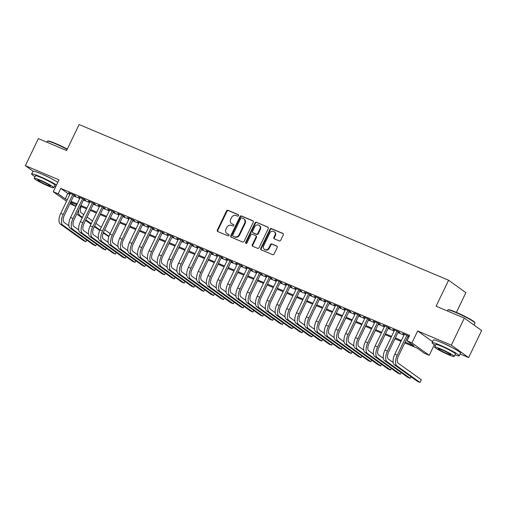 <?xml version="1.0" encoding="UTF-8"?>
<svg xmlns="http://www.w3.org/2000/svg" width="507" height="507" viewBox="0 0 507 507"><rect width="100%" height="100%" fill="white"/><g stroke="black" fill="none" stroke-linecap="round" stroke-linejoin="round"><path stroke-width="0.76" d="M238.569 215.646A0.83 0.729 -54.3 0 0 238.252 214.613L228.004 210.297A1.185 1.039 -54.3 0 0 226.528 210.956L217.326 230.077A1.185 1.039 -54.3 0 0 217.776 231.547L228.023 235.863A0.83 0.729 -54.3 0 0 228.739 234.38L227.415 233.816A3.79 3.334 -54.3 0 1 226.844 233.499A3.79 3.334 -54.3 0 1 225.964 229.12L226.73 227.523A3.79 3.334 -54.3 0 1 231.452 225.425L232.783 225.983A0.83 0.729 -54.3 0 0 233.499 224.5L232.168 223.936A3.79 3.334 -54.3 0 1 231.598 223.619A3.79 3.334 -54.3 0 1 230.717 219.239L231.484 217.642A3.79 3.334 -54.3 0 1 236.211 215.545L237.536 216.102A0.83 0.729 -54.3 0 0 238.569 215.646M452.51 347.764A9.411 0.881 -154.3 0 0 443.549 343.378A9.411 0.881 -154.3 0 0 442.503 342.947M52.088 179.034A9.411 0.881 -154.3 0 0 43.127 174.649A9.411 0.881 -154.3 0 0 42.081 174.218M279.23 240.895A1.185 1.039 -54.3 0 0 280.707 240.236L283.286 234.874A1.185 1.039 -54.3 0 0 282.836 233.404L271.454 228.606A1.185 1.039 -54.3 0 0 269.978 229.265L260.775 248.386A1.185 1.039 -54.3 0 0 261.225 249.856L272.608 254.653A1.185 1.039 -54.3 0 0 274.084 253.994L277.202 247.517A1.185 1.039 -54.3 0 0 276.752 246.047L271.879 243.994A1.185 1.039 -54.3 0 0 270.402 244.653L268.856 247.866A3.169 2.782 -54.3 0 1 264.432 249.349A3.169 2.782 -54.3 0 1 263.697 245.692L269.756 233.1A3.169 2.782 -54.3 0 1 274.186 231.61A3.169 2.782 -54.3 0 1 274.914 235.273L273.907 237.371A1.185 1.039 -54.3 0 0 274.363 238.841L279.23 240.895M464.342 318.111L481.65 330.532L468.626 357.587L451.319 345.172L464.342 318.111L436.09 306.209L448.594 280.232L79.124 124.538L66.626 150.516L38.374 138.614L25.35 165.675L59.002 179.852L53.273 191.76L58.191 193.832L60.796 188.42L409.624 335.412L407.02 340.824L411.931 342.897L429.239 355.312L424.327 353.246L417.312 348.208L404.763 342.922M451.319 345.172L417.667 330.989L411.931 342.897M253.291 222.231A1.185 1.039 -54.3 0 0 252.841 220.76L241.459 215.969A1.185 1.039 -54.3 0 0 239.982 216.622L230.78 235.749A1.185 1.039 -54.3 0 0 231.23 237.219L242.612 242.01A1.185 1.039 -54.3 0 0 244.089 241.357L253.291 222.231M256.46 222.288L267.835 227.085A1.185 1.039 -54.3 0 1 268.292 228.549L259.09 247.676A1.185 1.039 -54.3 0 1 257.613 248.335L252.74 246.282A1.185 1.039 -54.3 0 1 252.29 244.811L256.022 237.054A1.185 1.039 -54.3 0 0 255.566 235.584L252.334 234.228A1.185 1.039 -54.3 0 0 250.857 234.88L246.972 242.954A0.83 0.729 -54.3 0 1 245.622 242.384L254.983 222.941A1.185 1.039 -54.3 0 1 256.46 222.288L268.222 227.383M25.35 165.675L33.025 171.182M73.952 195.315L75.67 196.038L74.504 195.201L68.603 192.717L70.188 193.731M83.775 199.454L85.499 200.183L84.327 199.34L78.433 196.855L80.011 197.869M93.605 203.599L95.322 204.321L94.156 203.484L88.256 200.994L89.84 202.008M103.428 207.737L105.152 208.459L103.979 207.623L98.085 205.139L99.664 206.153M113.257 211.875L114.975 212.604L113.809 211.761L107.909 209.277L109.493 210.291M123.081 216.02L124.804 216.743L123.632 215.906L117.738 213.422L119.316 214.429M132.91 220.158L134.628 220.881L133.461 220.044L127.561 217.56L129.146 218.574M142.733 224.297L144.457 225.026L143.285 224.183L137.391 221.698L138.969 222.712M152.563 228.442L154.28 229.164L153.114 228.327L147.214 225.843L148.798 226.851M162.386 232.58L164.11 233.302L162.937 232.466L157.043 229.982L158.621 230.996M172.215 236.718L173.933 237.447L172.767 236.604L166.866 234.12L168.451 235.134M182.038 240.863L183.762 241.585L182.59 240.749L176.696 238.265L178.274 239.279M191.868 245.001L193.585 245.73L192.419 244.887L186.519 242.403L188.103 243.417M201.691 249.146L203.415 249.869L202.242 249.032L196.348 246.548L197.926 247.555M211.52 253.285L213.238 254.007L212.072 253.17L206.172 250.686L207.756 251.7M221.344 257.423L223.067 258.152L221.895 257.309L216.001 254.825L217.579 255.839M231.173 261.568L232.89 262.29L231.724 261.454L225.824 258.969L227.409 259.977M240.996 265.706L242.72 266.428L241.547 265.592L235.654 263.108L237.232 264.122M250.826 269.844L252.543 270.573L251.377 269.73L245.477 267.246L247.061 268.26M260.649 273.989L262.373 274.712L261.2 273.875L255.306 271.391L256.884 272.398M270.478 278.128L272.196 278.85L271.03 278.013L265.129 275.529L266.714 276.543M280.301 282.272L282.025 282.995L280.853 282.152L274.959 279.668L276.537 280.682M290.131 286.411L291.848 287.133L290.682 286.297L284.782 283.812L286.366 284.826M299.954 290.549L301.678 291.278L300.505 290.435L294.611 287.951L296.189 288.965M309.783 294.694L311.501 295.416L310.335 294.58L304.434 292.095L306.019 293.103M319.606 298.832L321.33 299.555L320.158 298.718L314.264 296.234L315.842 297.248M329.436 302.971L331.153 303.699L329.987 302.856L324.087 300.372L325.671 301.386M339.259 307.115L340.983 307.838L339.81 307.001L333.917 304.517L335.495 305.525M349.089 311.254L350.806 311.976L349.64 311.14L343.74 308.655L345.324 309.669M358.912 315.392L360.635 316.121L359.463 315.278L353.569 312.794L355.147 313.808M368.741 319.537L370.459 320.259L369.292 319.423L363.392 316.938L364.977 317.952M378.564 323.675L380.288 324.404L379.116 323.561L373.222 321.077L374.8 322.091M388.394 327.82L390.111 328.542L388.945 327.699L383.045 325.215L384.629 326.229M398.217 331.958L399.941 332.681L398.768 331.844L392.874 329.36L394.452 330.374M60.796 188.42L67.811 193.452L69.896 194.333M73.661 195.917L79.719 198.471M83.484 200.062L89.549 202.616M93.313 204.201L99.372 206.755M103.136 208.339L109.201 210.893M112.966 212.484L119.025 215.038M122.789 216.622L128.854 219.176M132.619 220.76L138.677 223.314M142.442 224.905L148.507 227.459M152.271 229.044L158.33 231.598M162.094 233.188L168.159 235.742M171.924 237.327L177.982 239.881M181.747 241.465L187.812 244.019M191.576 245.61L197.635 248.164M201.399 249.748L207.464 252.302M211.229 253.887L217.288 256.441M221.052 258.031L227.117 260.585M230.881 262.17L236.94 264.724M240.705 266.308L246.77 268.868M250.534 270.453L256.593 273.007M260.357 274.591L266.422 277.145M270.187 278.736L276.245 281.29M280.01 282.874L286.075 285.428M289.839 287.013L295.898 289.567M299.662 291.157L305.727 293.711M309.492 295.296L315.55 297.85M319.315 299.434L325.38 301.988M329.144 303.579L335.203 306.133M338.968 307.717L345.033 310.271M348.797 311.856L354.856 314.416M358.62 316L364.685 318.554M368.45 320.139L374.508 322.693M378.273 324.284L384.338 326.838M388.102 328.422L394.161 330.976M397.925 332.56L403.99 335.114M407.755 336.705L408.794 337.142M409.155 336.388L402.697 333.498L404.282 334.512M408.046 336.097L409.086 336.534M456.401 312.388L465.901 292.647L448.594 280.232M460.09 353.994L468.626 357.587M434.334 344.735L429.239 355.312M76.329 204.524L75.492 206.248L69.915 203.7M405.15 342.117L414.035 345.863L407.02 340.824M58.191 193.832L65.207 198.864L67.292 199.745M71.056 201.33L77.115 203.884M80.879 205.474L86.944 208.028M90.709 209.613L96.767 212.167M100.532 213.751L106.597 216.305M110.361 217.896L116.42 220.45M120.184 222.034L126.249 224.588M130.014 226.173L136.072 228.727M139.837 230.317L145.902 232.871M149.666 234.456L155.725 237.01M159.49 238.601L165.555 241.155M169.319 242.739L175.378 245.293M179.142 246.877L185.207 249.431M188.972 251.022L195.03 253.576M198.795 255.16L204.86 257.714M208.624 259.299L214.683 261.853M218.447 263.444L224.512 265.998M228.277 267.582L234.335 270.136M238.1 271.72L244.165 274.274M247.929 275.865L253.988 278.419M257.752 280.003L263.817 282.557M267.582 284.148L273.641 286.702M277.405 288.287L283.47 290.841M287.235 292.425L293.293 294.979M297.058 296.57L303.123 299.124M306.887 300.708L312.946 303.262M316.71 304.846L322.775 307.4M326.54 308.991L332.598 311.545M336.363 313.13L342.428 315.684M346.192 317.268L352.251 319.828M356.015 321.413L362.08 323.967M365.845 325.551L371.904 328.105M375.668 329.696L381.733 332.25M385.497 333.834L391.556 336.388M395.321 337.973L401.386 340.527M66.55 201.285L53.273 191.76M70.435 202.616L75.492 206.248M400.999 341.338L394.934 338.777M391.17 337.193L385.111 334.639M381.346 333.055L375.281 330.501M371.517 328.91L365.458 326.356M361.694 324.772L355.629 322.218M351.864 320.633L345.806 318.079M342.041 316.488L335.976 313.934M332.212 312.35L326.153 309.796M322.389 308.212L316.324 305.658M312.559 304.067L306.501 301.513M302.736 299.929L296.671 297.375M292.907 295.79L286.848 293.23M283.083 291.645L277.018 289.091M273.254 287.507L267.195 284.953M263.431 283.362L257.366 280.808M253.601 279.224L247.543 276.67M243.778 275.086L237.713 272.532M233.949 270.941L227.89 268.387M224.126 266.802L218.061 264.248M214.296 262.664L208.238 260.11M204.473 258.519L198.408 255.965M194.644 254.381L188.585 251.827M184.821 250.236L178.756 247.682M174.991 246.098L168.932 243.544M165.168 241.959L159.103 239.405M155.338 237.815L149.28 235.261M145.515 233.676L139.45 231.122M135.686 229.538L129.627 226.984M125.863 225.393L119.798 222.839M116.033 221.255L109.975 218.701M106.21 217.116L100.145 214.562M96.381 212.972L90.322 210.418M86.558 208.833L80.493 206.279M76.728 204.689L70.669 202.135M67.811 193.452L65.207 198.864M417.667 330.989L432.547 341.667M231.598 223.619L232.067 223.955A3.79 3.334 -54.3 0 0 232.637 224.271L232.168 223.936M233.803 224.766L232.637 224.271M226.844 233.499L227.307 233.835A3.79 3.334 -54.3 0 0 227.884 234.152L227.415 233.816M229.044 234.646L227.884 234.152M238.556 214.886L228.473 210.633A1.185 1.039 -54.3 0 0 226.997 211.286L217.795 230.412A1.185 1.039 -54.3 0 0 217.864 231.585M253.221 221.065L241.928 216.305A1.185 1.039 -54.3 0 0 240.451 216.958L231.249 236.085A1.185 1.039 -54.3 0 0 231.319 237.251M241.801 217.902A0.83 0.729 -54.3 0 0 240.768 218.359L232.694 235.147A0.83 0.729 -54.3 0 0 233.011 236.173L234.405 236.763A3.79 3.334 -54.3 0 0 239.133 234.665L244.653 223.194A3.79 3.334 -54.3 0 0 243.778 218.815A3.79 3.334 -54.3 0 0 243.202 218.492L241.801 217.902M233.245 236.344A0.83 0.729 -54.3 0 0 233.474 236.509L233.011 236.173M243.778 218.815L244.241 219.144A3.79 3.334 -54.3 0 1 245.122 223.53L239.596 235.001A3.79 3.334 -54.3 0 1 234.874 237.099L233.474 236.509M255.743 235.685L256.212 236.021A1.185 1.039 -54.3 0 1 256.485 237.39L252.752 245.147A1.185 1.039 -54.3 0 0 252.828 246.32M256.922 222.624A1.185 1.039 -54.3 0 0 255.446 223.276L246.091 242.72A0.83 0.729 -54.3 0 0 246.091 243.455M259.895 229.006A3.169 2.782 -54.3 0 0 259.159 225.349A3.169 2.782 -54.3 0 0 254.736 226.832L252.6 231.268A1.185 1.039 -54.3 0 0 253.05 232.738L256.282 234.101A1.185 1.039 -54.3 0 0 257.759 233.442L259.895 229.006L260.364 229.341A3.169 2.782 -54.3 0 0 259.628 225.678L259.159 225.349M252.873 232.637L253.342 232.973A1.185 1.039 -54.3 0 0 253.519 233.074L253.05 232.738M260.364 229.341L258.228 233.778A1.185 1.039 -54.3 0 1 256.751 234.437L253.519 233.074M274.186 231.61L274.655 231.946A3.169 2.782 -54.3 0 1 275.383 235.609L274.376 237.707A1.185 1.039 -54.3 0 0 274.445 238.879M264.432 249.349L264.901 249.685A3.169 2.782 -54.3 0 0 269.325 248.202L268.856 247.866M277.133 246.345L272.348 244.33A1.185 1.039 -54.3 0 0 270.871 244.989L269.325 248.202M283.217 233.702L271.923 228.942A1.185 1.039 -54.3 0 0 270.446 229.601L261.244 248.722A1.185 1.039 -54.3 0 0 261.314 249.894M81.158 206.558A6.033 2.82 112.9 0 0 81.24 212.851L83.756 214.651M87.122 217.066L92.54 220.957M95.905 223.372L101.324 227.263M104.689 229.677L110.108 233.562M108.834 236.661L103.175 232.954M99.771 230.514L94.34 226.616M90.975 224.202L85.556 220.317M82.191 217.902L77.482 214.524A9.05 4.233 -67.1 0 1 76.855 213.84M108.935 236.363L103.403 232.39M100.025 229.969L94.606 226.078M91.235 223.663L85.816 219.772M82.451 217.357L79.941 215.557A9.05 4.233 -67.1 0 1 78.756 209.892M60.314 224.043L62.773 225.083L85.905 241.681L83.446 240.641L60.314 224.043A9.05 4.233 -67.1 0 1 60.713 213.409L70.327 193.44M62.773 225.083A9.05 4.233 -67.1 0 1 63.172 214.448L72.78 194.473M74.092 195.024L64.338 215.285A6.033 2.82 112.9 0 0 64.072 222.377L68.914 225.849M85.905 241.681L86.684 240.058M67.165 149.394A15.083 1.413 -154.3 0 0 55.098 143.627A15.083 1.413 -154.3 0 0 47.474 141.193L47.956 141.028A14.722 1.375 25.7 0 1 55.396 143.405A14.722 1.375 25.7 0 1 67.304 149.102M47.474 141.193A15.083 1.413 -154.3 0 0 47.36 141.282L46.91 142.207M56.518 185.023A15.083 1.413 -154.3 0 0 39.369 176.316A15.083 1.413 -154.3 0 0 31.624 173.971A15.083 1.413 -154.3 0 0 35.008 176.683M57.817 182.317A15.083 1.413 -154.3 0 0 40.668 173.609A15.083 1.413 -154.3 0 0 32.93 171.265L31.624 173.971M34.235 178.293L35.433 175.802A10.856 1.014 25.7 0 1 41.004 177.488A10.856 1.014 25.7 0 1 54.997 185.22L53.799 187.71A10.856 1.014 -154.3 0 0 39.806 179.979A10.856 1.014 -154.3 0 0 34.235 178.293A10.856 1.014 -154.3 0 0 48.228 186.025A10.856 1.014 -154.3 0 0 53.799 187.71M46.733 184.947A6.997 0.653 -154.3 0 0 50.32 186.037A6.997 0.653 -154.3 0 0 41.301 181.056A6.997 0.653 -154.3 0 0 37.708 179.966A6.997 0.653 -154.3 0 0 46.733 184.947M54.572 186.101A15.083 1.413 -154.3 0 0 55.789 186.532M447.896 309.923L448.378 309.758A14.722 1.375 25.7 0 1 455.818 312.135A14.722 1.375 25.7 0 1 474.786 322.471L474.958 322.946A15.083 1.413 -154.3 0 0 455.52 312.363A15.083 1.413 -154.3 0 0 447.896 309.923A15.083 1.413 -154.3 0 0 447.776 310.018L447.332 310.943M454.994 354.837A15.083 1.413 -154.3 0 0 459.228 355.787A15.083 1.413 -154.3 0 0 439.791 345.052A15.083 1.413 -154.3 0 0 432.046 342.707A15.083 1.413 -154.3 0 0 435.424 345.419M459.228 355.787L460.527 353.081A15.083 1.413 -154.3 0 0 441.09 342.345A15.083 1.413 -154.3 0 0 433.346 340.001L432.046 342.707M434.651 347.029L435.849 344.538A10.856 1.014 25.7 0 1 441.426 346.224A10.856 1.014 25.7 0 1 455.419 353.956L454.221 356.446A10.856 1.014 -154.3 0 0 440.228 348.715A10.856 1.014 -154.3 0 0 434.651 347.029A10.856 1.014 -154.3 0 0 448.651 354.754A10.856 1.014 -154.3 0 0 454.221 356.446M447.149 353.683A6.997 0.653 -154.3 0 0 450.742 354.767A6.997 0.653 -154.3 0 0 441.724 349.786A6.997 0.653 -154.3 0 0 438.13 348.702A6.997 0.653 -154.3 0 0 447.149 353.683M474.02 325.05L474.958 323.098A15.083 1.413 -154.3 0 0 474.958 322.946M70.143 228.188L72.596 229.221L95.728 245.819L93.275 244.786L70.143 228.188A9.05 4.233 -67.1 0 1 70.543 217.554L80.15 197.578M72.596 229.221A9.05 4.233 -67.1 0 1 72.995 218.587L82.609 198.617M83.915 199.169L74.168 219.423A6.033 2.82 112.9 0 0 73.902 226.515L78.737 229.988M95.728 245.819L96.507 244.197M79.967 232.326L82.426 233.366L105.557 249.957L103.098 248.924L79.967 232.326A9.05 4.233 -67.1 0 1 80.366 221.692L89.98 201.723M82.426 233.366A9.05 4.233 -67.1 0 1 82.825 222.725L92.432 202.756M93.744 203.307L83.991 223.568A6.033 2.82 112.9 0 0 83.725 230.66L88.567 234.126M105.557 249.957L106.337 248.335M89.796 236.471L92.249 237.504L115.381 254.102L112.928 253.063L89.796 236.471A9.05 4.233 -67.1 0 1 90.195 225.83L99.803 205.861M92.249 237.504A9.05 4.233 -67.1 0 1 92.648 226.87L102.262 206.9M103.567 207.452L93.82 227.706A6.033 2.82 112.9 0 0 93.554 234.798L98.39 238.271M115.381 254.102L116.16 252.48M99.619 240.61L102.078 241.643L125.21 258.24L122.751 257.207L99.619 240.61A9.05 4.233 -67.1 0 1 100.018 229.975L109.632 210.006M102.078 241.643A9.05 4.233 -67.1 0 1 102.477 231.008L112.085 211.039M113.397 211.59L103.643 231.845A6.033 2.82 112.9 0 0 103.377 238.936L108.219 242.409M125.21 258.24L125.99 256.618M109.449 244.748L111.901 245.787L135.033 262.379L132.581 261.346L109.449 244.748A9.05 4.233 -67.1 0 1 109.848 234.114L119.456 214.144M111.901 245.787A9.05 4.233 -67.1 0 1 112.3 235.147L121.914 215.177M123.22 215.728L113.473 235.989A6.033 2.82 112.9 0 0 113.207 243.081L118.042 246.548M135.033 262.379L135.813 260.756M119.272 248.893L121.731 249.926L144.863 266.524L142.404 265.484L119.272 248.893A9.05 4.233 -67.1 0 1 119.671 238.252L129.285 218.283M121.731 249.926A9.05 4.233 -67.1 0 1 122.13 239.291L131.738 219.322M133.049 219.873L123.296 240.128A6.033 2.82 112.9 0 0 123.03 247.22L127.872 250.692M144.863 266.524L145.642 264.901M129.101 253.031L131.554 254.064L154.686 270.662L152.233 269.629L129.101 253.031A9.05 4.233 -67.1 0 1 129.5 242.397L139.108 222.427M131.554 254.064A9.05 4.233 -67.1 0 1 131.953 243.43L141.567 223.46M142.873 224.012L133.126 244.273A6.033 2.82 112.9 0 0 132.859 251.358L137.695 254.831M154.686 270.662L155.465 269.04M138.924 257.169L141.383 258.209L164.515 274.8L162.056 273.767L138.924 257.169A9.05 4.233 -67.1 0 1 139.324 246.535L148.938 226.566M141.383 258.209A9.05 4.233 -67.1 0 1 141.783 247.574L151.39 227.599M152.702 228.15L142.949 248.411A6.033 2.82 112.9 0 0 142.682 255.503L147.524 258.969M164.515 274.8L165.295 273.184M148.754 261.314L151.206 262.347L174.338 278.945L171.886 277.912L148.754 261.314A9.05 4.233 -67.1 0 1 149.153 250.68L158.761 230.704M151.206 262.347A9.05 4.233 -67.1 0 1 151.606 251.713L161.22 231.743M162.525 232.295L152.778 252.549A6.033 2.82 112.9 0 0 152.512 259.641L157.347 263.114M174.338 278.945L175.118 277.323M158.577 265.453L161.036 266.486L184.168 283.083L181.709 282.05L158.577 265.453A9.05 4.233 -67.1 0 1 158.976 254.818L168.59 234.849M161.036 266.486A9.05 4.233 -67.1 0 1 161.435 255.851L171.043 235.882M172.355 236.433L162.601 256.694A6.033 2.82 112.9 0 0 162.335 263.779L167.177 267.252M184.168 283.083L184.947 281.461M168.406 269.591L170.859 270.63L193.991 287.228L191.532 286.189L168.406 269.591A9.05 4.233 -67.1 0 1 168.806 258.957L178.413 238.987M170.859 270.63A9.05 4.233 -67.1 0 1 171.258 259.996L180.872 240.02M182.178 240.572L172.431 260.832A6.033 2.82 112.9 0 0 172.165 267.924L177 271.397M193.991 287.228L194.77 285.606M178.23 273.736L180.688 274.769L203.82 291.367L201.361 290.334L178.23 273.736A9.05 4.233 -67.1 0 1 178.629 263.101L188.243 243.126M180.688 274.769A9.05 4.233 -67.1 0 1 181.088 264.134L190.695 244.165M192.007 244.716L182.254 264.971A6.033 2.82 112.9 0 0 181.988 272.063L186.83 275.535M203.82 291.367L204.6 289.744M188.059 277.874L190.512 278.913L213.643 295.505L211.185 294.472L188.059 277.874A9.05 4.233 -67.1 0 1 188.458 267.24L198.066 247.27M190.512 278.913A9.05 4.233 -67.1 0 1 190.911 268.273L200.525 248.303M201.83 248.855L192.083 269.116A6.033 2.82 112.9 0 0 191.817 276.207L196.653 279.674M213.643 295.505L214.423 293.883M197.882 282.019L200.341 283.052L223.473 299.65L221.014 298.61L197.882 282.019A9.05 4.233 -67.1 0 1 198.281 271.378L207.895 251.409M200.341 283.052A9.05 4.233 -67.1 0 1 200.74 272.417L210.348 252.448M211.66 252.999L201.906 273.254A6.033 2.82 112.9 0 0 201.64 280.346L206.482 283.819M223.473 299.65L224.252 298.027M207.712 286.157L210.164 287.19L233.296 303.788L230.837 302.755L207.712 286.157A9.05 4.233 -67.1 0 1 208.111 275.523L217.718 255.553M210.164 287.19A9.05 4.233 -67.1 0 1 210.563 276.556L220.177 256.586M221.483 257.138L211.736 277.399A6.033 2.82 112.9 0 0 211.47 284.484L216.305 287.957M233.296 303.788L234.076 302.166M217.535 290.296L219.994 291.335L243.126 307.926L240.667 306.893L217.535 290.296A9.05 4.233 -67.1 0 1 217.934 279.661L227.548 259.692M219.994 291.335A9.05 4.233 -67.1 0 1 220.393 280.694L230.001 260.725M231.312 261.276L221.559 281.537A6.033 2.82 112.9 0 0 221.293 288.629L226.135 292.095M243.126 307.926L243.905 306.304M227.364 294.44L229.817 295.473L252.949 312.071L250.49 311.032L227.364 294.44A9.05 4.233 -67.1 0 1 227.763 283.806L237.371 263.83M229.817 295.473A9.05 4.233 -67.1 0 1 230.216 284.839L239.83 264.869M241.136 265.421L231.388 285.675A6.033 2.82 112.9 0 0 231.122 292.767L235.958 296.24M252.949 312.071L253.728 310.449M237.187 298.579L239.646 299.612L262.778 316.21L260.319 315.177L237.187 298.579A9.05 4.233 -67.1 0 1 237.587 287.944L247.201 267.975M239.646 299.612A9.05 4.233 -67.1 0 1 240.045 288.977L249.653 269.008M250.965 269.559L241.212 289.82A6.033 2.82 112.9 0 0 240.945 296.906L245.787 300.378M262.778 316.21L263.558 314.587M247.017 302.717L249.469 303.756L272.601 320.354L270.142 319.315L247.017 302.717A9.05 4.233 -67.1 0 1 247.416 292.083L257.024 272.113M249.469 303.756A9.05 4.233 -67.1 0 1 249.869 293.122L259.483 273.146M260.788 273.698L251.041 293.959A6.033 2.82 112.9 0 0 250.775 301.05L255.61 304.517M272.601 320.354L273.381 318.732M256.84 306.862L259.299 307.895L282.431 324.493L279.972 323.46L256.84 306.862A9.05 4.233 -67.1 0 1 257.239 296.227L266.853 276.252M259.299 307.895A9.05 4.233 -67.1 0 1 259.698 297.26L269.306 277.291M270.618 277.842L260.864 298.097A6.033 2.82 112.9 0 0 260.598 305.189L265.44 308.662M282.431 324.493L283.21 322.87M266.669 311L269.122 312.033L292.254 328.631L289.795 327.598L266.669 311A9.05 4.233 -67.1 0 1 267.069 300.366L276.676 280.396M269.122 312.033A9.05 4.233 -67.1 0 1 269.521 301.399L279.135 281.429M280.441 281.981L270.694 302.242A6.033 2.82 112.9 0 0 270.427 309.327L275.263 312.8M292.254 328.631L293.033 327.009M276.492 315.139L278.951 316.178L302.083 332.776L299.624 331.736L276.492 315.139A9.05 4.233 -67.1 0 1 276.892 304.504L286.506 284.535M278.951 316.178A9.05 4.233 -67.1 0 1 279.351 305.544L288.958 285.568M290.27 286.119L280.517 306.38A6.033 2.82 112.9 0 0 280.251 313.472L285.092 316.945M302.083 332.776L302.863 331.153M286.322 319.283L288.775 320.316L311.906 336.914L309.447 335.881L286.322 319.283A9.05 4.233 -67.1 0 1 286.721 308.649L296.329 288.679M288.775 320.316A9.05 4.233 -67.1 0 1 289.174 309.682L298.788 289.712M300.093 290.264L290.346 310.518A6.033 2.82 112.9 0 0 290.08 317.61L294.916 321.083M311.906 336.914L312.686 335.292M296.145 323.422L298.604 324.461L321.736 341.053L319.277 340.02L296.145 323.422A9.05 4.233 -67.1 0 1 296.544 312.787L306.158 292.818M298.604 324.461A9.05 4.233 -67.1 0 1 299.003 313.82L308.611 293.851M309.923 294.402L300.169 314.663A6.033 2.82 112.9 0 0 299.903 321.755L304.745 325.221M321.736 341.053L322.515 339.43M305.975 327.566L308.427 328.599L331.559 345.197L329.1 344.158L305.975 327.566A9.05 4.233 -67.1 0 1 306.374 316.926L315.981 296.956M308.427 328.599A9.05 4.233 -67.1 0 1 308.826 317.965L318.44 297.996M319.746 298.547L309.999 318.802A6.033 2.82 112.9 0 0 309.733 325.893L314.568 329.366M331.559 345.197L332.339 343.575M315.798 331.705L318.257 332.738L341.388 349.336L338.929 348.303L315.798 331.705A9.05 4.233 -67.1 0 1 316.197 321.07L325.811 301.101M318.257 332.738A9.05 4.233 -67.1 0 1 318.656 322.103L328.263 302.134M329.575 302.685L319.822 322.946A6.033 2.82 112.9 0 0 319.556 330.032L324.398 333.505M341.388 349.336L342.168 347.713M325.627 335.843L328.08 336.882L351.212 353.474L348.753 352.441L325.627 335.843A9.05 4.233 -67.1 0 1 326.026 325.209L335.634 305.239M328.08 336.882A9.05 4.233 -67.1 0 1 328.479 326.248L338.093 306.272M339.398 306.824L329.651 327.085A6.033 2.82 112.9 0 0 329.385 334.176L334.221 337.643M351.212 353.474L351.991 351.852M335.45 339.988L337.909 341.021L361.041 357.619L358.582 356.579L335.45 339.988A9.05 4.233 -67.1 0 1 335.849 329.354L345.463 309.378M337.909 341.021A9.05 4.233 -67.1 0 1 338.308 330.387L347.916 310.417M349.228 310.968L339.475 331.223A6.033 2.82 112.9 0 0 339.208 338.315L344.05 341.788M361.041 357.619L361.821 355.996M345.28 344.126L347.732 345.159L370.864 361.757L368.405 360.724L345.28 344.126A9.05 4.233 -67.1 0 1 345.679 333.492L355.287 313.522M347.732 345.159A9.05 4.233 -67.1 0 1 348.132 334.525L357.746 314.555M359.051 315.107L349.304 335.368A6.033 2.82 112.9 0 0 349.038 342.453L353.873 345.926M370.864 361.757L371.644 360.135M355.103 348.265L357.562 349.304L380.694 365.902L378.235 364.863L355.103 348.265A9.05 4.233 -67.1 0 1 355.502 337.63L365.116 317.661M357.562 349.304A9.05 4.233 -67.1 0 1 357.961 338.67L367.569 318.694M368.881 319.245L359.127 339.506A6.033 2.82 112.9 0 0 358.861 346.598L363.703 350.064M380.694 365.902L381.473 364.279M364.932 352.409L367.385 353.442L390.517 370.04L388.058 369.007L364.932 352.409A9.05 4.233 -67.1 0 1 365.332 341.775L374.939 321.799M367.385 353.442A9.05 4.233 -67.1 0 1 367.784 342.808L377.398 322.839M378.704 323.39L368.957 343.645A6.033 2.82 112.9 0 0 368.69 350.736L373.526 354.209M390.517 370.04L391.296 368.418M374.755 356.548L377.214 357.587L400.346 374.179L397.887 373.146L374.755 356.548A9.05 4.233 -67.1 0 1 375.155 345.913L384.769 325.944M377.214 357.587A9.05 4.233 -67.1 0 1 377.614 346.946L387.221 326.977M388.533 327.528L378.78 347.789A6.033 2.82 112.9 0 0 378.514 354.881L383.355 358.348M400.346 374.179L401.126 372.556M384.585 360.692L387.037 361.725L410.169 378.323L407.71 377.284L384.585 360.692A9.05 4.233 -67.1 0 1 384.984 350.052L394.592 330.082M387.037 361.725A9.05 4.233 -67.1 0 1 387.437 351.091L397.051 331.122M398.356 331.667L388.609 351.928A6.033 2.82 112.9 0 0 388.343 359.019L393.178 362.492M410.169 378.323L410.949 376.701M394.408 364.831L396.867 365.864L419.999 382.462L417.54 381.429L394.408 364.831A9.05 4.233 -67.1 0 1 394.807 354.197L404.421 334.227M396.867 365.864A9.05 4.233 -67.1 0 1 397.266 355.23L406.874 335.26M408.186 335.811L398.432 356.066A6.033 2.82 112.9 0 0 398.166 363.158L421.298 379.756L419.999 382.462M217.795 230.412L217.326 230.077M226.997 211.286L226.528 210.956M228.473 210.633L228.004 210.297M231.249 236.085L230.78 235.749M240.451 216.958L239.982 216.622M241.928 216.305L241.459 215.969M253.17 221.001L252.841 220.76M234.874 237.099L234.405 236.763M239.596 235.001L239.133 234.665M245.122 223.53L244.653 223.194M268.171 227.32L267.835 227.085M252.752 245.147L252.29 244.811M256.485 237.39L256.022 237.054M246.091 242.72L245.622 242.384M255.446 223.276L254.983 222.941M256.751 234.437L256.282 234.101M258.228 233.778L257.759 233.442M274.376 237.707L273.907 237.371M275.383 235.609L274.914 235.273M270.871 244.989L270.402 244.653M272.348 244.33L271.879 243.994M277.082 246.282L276.752 246.047M261.244 248.722L260.775 248.386M270.446 229.601L269.978 229.265M271.923 228.942L271.454 228.606M283.166 233.638L282.836 233.404M77.482 214.524L79.941 215.557M60.713 213.409L63.172 214.448M70.543 217.554L72.995 218.587M80.366 221.692L82.825 222.725M90.195 225.83L92.648 226.87M100.018 229.975L102.477 231.008M109.848 234.114L112.3 235.147M119.671 238.252L122.13 239.291M129.5 242.397L131.953 243.43M139.324 246.535L141.783 247.574M149.153 250.68L151.606 251.713M158.976 254.818L161.435 255.851M168.806 258.957L171.258 259.996M178.629 263.101L181.088 264.134M188.458 267.24L190.911 268.273M198.281 271.378L200.74 272.417M208.111 275.523L210.563 276.556M217.934 279.661L220.393 280.694M227.763 283.806L230.216 284.839M237.587 287.944L240.045 288.977M247.416 292.083L249.869 293.122M257.239 296.227L259.698 297.26M267.069 300.366L269.521 301.399M276.892 304.504L279.351 305.544M286.721 308.649L289.174 309.682M296.544 312.787L299.003 313.82M306.374 316.926L308.826 317.965M316.197 321.07L318.656 322.103M326.026 325.209L328.479 326.248M335.849 329.354L338.308 330.387M345.679 333.492L348.132 334.525M355.502 337.63L357.961 338.67M365.332 341.775L367.784 342.808M375.155 345.913L377.614 346.946M384.984 350.052L387.437 351.091M394.807 354.197L397.266 355.23M233.353 236.439L232.884 236.104"/></g></svg>
